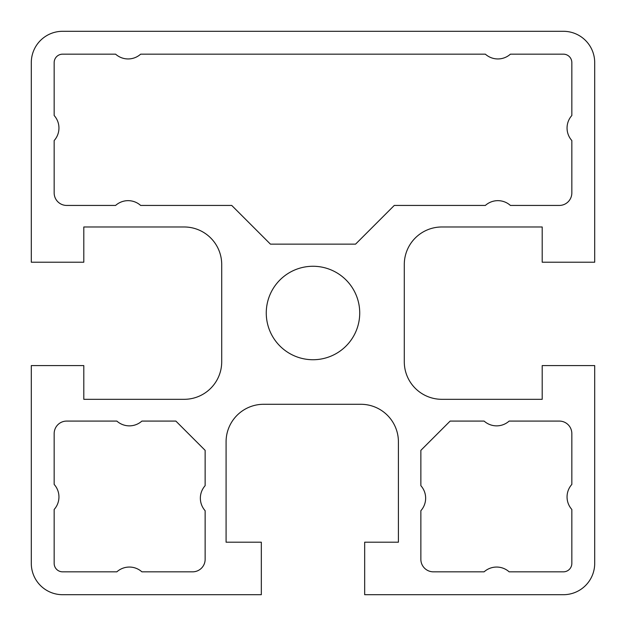 <?xml version="1.0" encoding="UTF-8"?>
<svg xmlns="http://www.w3.org/2000/svg" width="626" height="626" viewBox="0 0 626 626"><rect width="100%" height="100%" fill="white"/><g stroke="black" fill="none" stroke-linecap="round" stroke-linejoin="round"><path stroke-width="0.94" d="M509.149 421.079L559.315 421.079A12.52 12.52 0 0 1 571.835 433.599L571.835 484.422A18.78 18.78 0 0 0 571.835 509.462L571.835 563.4A8.435 8.435 0 0 1 563.4 571.835L509.149 571.835A18.78 18.78 0 0 0 484.109 571.835L433.38 571.835A12.52 12.52 0 0 1 420.86 559.315L420.86 510.714A18.78 18.78 0 0 0 420.86 485.674L420.86 450.36L450.141 421.079L484.109 421.079A18.78 18.78 0 0 0 509.149 421.079M394.27 205.438L355.568 244.14L270.432 244.14L231.73 205.438L140.639 205.438A18.78 18.78 0 0 0 115.599 205.438L66.685 205.438A12.52 12.52 0 0 1 54.165 192.918L54.165 140.553A18.78 18.78 0 0 0 54.165 115.513L54.165 62.6A8.435 8.435 0 0 1 62.6 54.165L115.599 54.165A18.78 18.78 0 0 0 140.639 54.165L485.361 54.165A18.78 18.78 0 0 0 510.401 54.165L563.4 54.165A8.435 8.435 0 0 1 571.835 62.6L571.835 115.513A18.78 18.78 0 0 0 571.835 140.553L571.835 192.918A12.52 12.52 0 0 1 559.315 205.438L510.401 205.438A18.78 18.78 0 0 0 485.361 205.438L394.27 205.438M266.261 313A46.739 46.739 0 0 1 336.365 272.529A46.739 46.739 0 0 1 336.365 353.471A46.739 46.739 0 0 1 266.261 313M116.851 571.835L62.6 571.835A8.435 8.435 0 0 1 54.165 563.4L54.165 509.462A18.78 18.78 0 0 0 54.165 484.422L54.165 433.599A12.52 12.52 0 0 1 66.685 421.079L116.851 421.079A18.78 18.78 0 0 0 141.891 421.079L175.859 421.079L205.14 450.36L205.14 485.674A18.78 18.78 0 0 0 205.14 510.714L205.14 559.315A12.52 12.52 0 0 1 192.62 571.835L141.891 571.835A18.78 18.78 0 0 0 116.851 571.835M594.7 262.224L594.7 62.6A31.3 31.3 0 0 0 563.4 31.3L62.6 31.3A31.3 31.3 0 0 0 31.3 62.6L31.3 262.224L83.798 262.224L83.798 226.98L184.154 226.98A37.56 37.56 0 0 1 221.714 264.54L221.714 361.758A37.56 37.56 0 0 1 184.154 399.318L83.798 399.318L83.798 365.584L31.3 365.584L31.3 563.4A31.3 31.3 0 0 0 62.6 594.7L261.324 594.7L261.324 542.202L226.08 542.202L226.08 441.846A37.56 37.56 0 0 1 263.64 404.286L360.85 404.286A37.56 37.56 0 0 1 398.41 441.846L398.41 542.202L364.676 542.202L364.676 594.7L563.4 594.7A31.3 31.3 0 0 0 594.7 563.4L594.7 365.584L542.202 365.584L542.202 399.318L441.846 399.318A37.56 37.56 0 0 1 404.286 361.758L404.286 264.54A37.56 37.56 0 0 1 441.846 226.98L542.202 226.98L542.202 262.224L594.7 262.224"/></g></svg>

